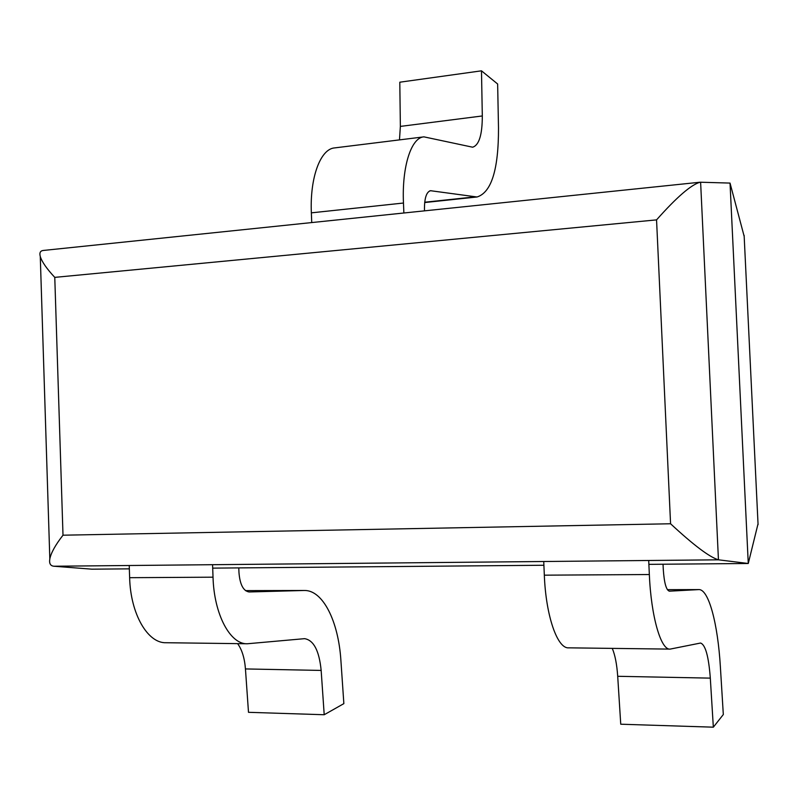 <?xml version="1.0" encoding="UTF-8"?>
<svg xmlns="http://www.w3.org/2000/svg" width="798" height="798" viewBox="0 0 798 798"><rect width="100%" height="100%" fill="white"/><g stroke="black" fill="none" stroke-linecap="round" stroke-linejoin="round"><path stroke-width="1.2" d="M424.486 210.852L424.466 210.173C424.327 198.453 426.341 191.959 430.511 190.702L477.034 196.986C491.438 192.488 498.59 169.485 498.501 127.969L497.643 83.999L481.483 70.823L482.311 115.959C482.291 134.852 479.059 145.256 472.616 147.201L423.957 136.857C411.309 137.416 401.793 166.483 403.469 203.031L403.868 212.996M311.729 222.572L311.36 212.847L403.469 203.031M399.479 139.889L400.367 126.403L399.798 82.204L481.483 70.823M423.957 136.857L334.781 147.889C320.626 148.657 309.774 177.206 311.36 212.847M543.737 561.503L544.326 575.168C545.862 615.966 557.423 648.924 568.705 647.836L670.101 649.113L700.534 643.038C705.402 644.634 708.664 656.335 710.31 678.13L713.342 727.178L723.317 714.529L720.385 666.948C717.851 623.637 708.674 588.994 698.789 589.592L669.372 591.178C666.21 590.111 664.175 582.819 663.268 569.293L663.038 564.226M670.101 649.113C660.914 650.27 651.078 616.445 649.343 574.53L648.704 560.495M612.275 648.385C615.078 655.018 616.884 664.325 617.702 676.295L620.744 724.215L713.342 727.178M129.226 565.503L129.635 577.692C130.503 614.071 147.8 643.567 166.184 642.729L247.4 643.757L304.597 638.659C313.694 640.146 319.22 650.739 321.155 670.43L324.207 714.739L343.858 703.627L340.906 660.515C338.452 621.243 322.871 589.892 304.208 590.48L249.106 591.966C243.3 591.019 239.919 584.505 238.961 572.435L238.792 567.907M247.4 643.757C230.293 644.644 214.014 614.45 213.026 577.183L212.577 564.695M237.614 643.627C241.984 649.652 244.597 658.091 245.445 668.933L248.497 712.315L324.207 714.739M730.03 183.081L700.135 182.213L43.341 250.452C40.299 250.772 39.282 252.796 40.279 256.517L49.825 558.849C49.037 563.438 50.404 565.892 53.905 566.231L718.449 559.817L748.265 563.488L730.03 183.081L744.175 236.378M129.346 568.854L91.93 569.174L53.905 566.231M212.697 568.126L543.897 565.253M648.884 564.346L748.265 563.488L758.03 523.827M670.569 523.767L656.555 219.879L54.773 277.375L63.002 535.199L670.569 523.767C693.602 545.144 709.562 557.164 718.449 559.817L700.614 182.203M656.555 219.879C676.684 197.186 691.208 184.637 700.135 182.213M63.002 535.199C55.491 544.835 51.102 552.715 49.825 558.849M54.773 277.375C46.733 268.756 41.895 261.804 40.279 256.517M429.743 190.882L431.189 190.722M424.716 202.223L474.65 196.916M400.367 126.403L482.311 115.959M544.326 575.168L649.343 574.53M698.789 589.592L667.367 589.662L698.659 589.602M617.702 676.295L710.31 678.13M129.635 577.692L213.026 577.183M304.208 590.48L245.465 590.62L303.968 590.49M245.445 668.933L321.155 670.43M744.125 235.36L758.07 524.615M424.676 202.542L477.034 196.986"/></g></svg>
